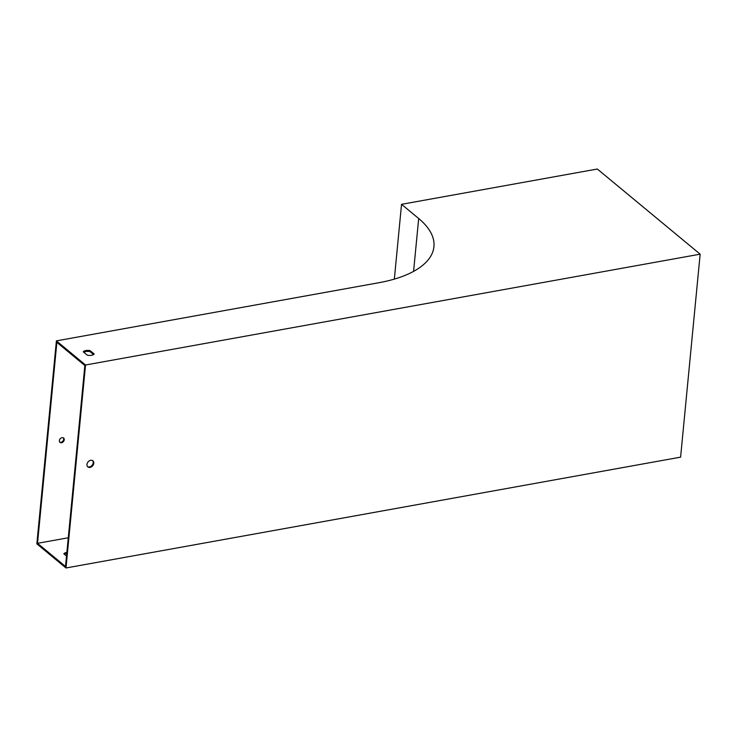 <?xml version="1.0" encoding="UTF-8"?>
<svg xmlns="http://www.w3.org/2000/svg" width="737" height="737" viewBox="0 0 737 737"><rect width="100%" height="100%" fill="white"/><g stroke="black" fill="none" stroke-linecap="round" stroke-linejoin="round"><path stroke-width="1.11" d="M37.523 543.316L56.869 342.364L84.856 365.543L65.51 566.495L37.523 543.316L68.274 537.77M66.864 552.437A5.666 2.478 5.5 0 0 63.815 553.8L66.514 556.03M700.15 254.173L680.601 457.152L65.989 567.978L36.85 543.851L56.399 340.872L85.529 364.999L700.15 254.173L597.32 169.022L401.536 204.324L418.68 218.511L413.586 271.373M64.34 554.224A5.666 2.478 -174.5 0 1 66.763 553.45M90.706 460.303A3.971 3.003 129.6 0 0 87.307 463.158A3.971 3.003 129.6 0 0 87.841 466.917A3.971 3.003 129.6 0 0 92.678 465.775A3.971 3.003 129.6 0 0 92.899 460.8A3.971 3.003 129.6 0 0 90.706 460.303M65.989 567.978L85.529 364.999M92.595 460.588A3.971 3.003 -50.4 0 1 92.107 465.296A3.971 3.003 -50.4 0 1 87.574 466.65M83.263 351.835A5.666 2.478 -174.5 0 1 90.08 350.6L94.161 353.981A5.666 2.478 -174.5 0 1 87.344 355.216L83.263 351.835M56.399 340.872L378.8 282.741A112.208 49.011 5.5 0 0 433.936 246.655A112.208 49.011 5.5 0 0 418.68 218.511M394.341 279.111L401.536 204.324M63.299 437.815A2.837 2.147 -50.4 0 1 63.668 439.289A2.837 2.147 -50.4 0 1 62.203 441.739A2.837 2.147 -50.4 0 1 59.743 442.117M64.239 439.768A2.837 2.147 129.6 0 0 63.612 438.018A2.837 2.147 129.6 0 0 60.158 438.837A2.837 2.147 129.6 0 0 60.001 442.384A2.837 2.147 129.6 0 0 62.571 442.338A2.837 2.147 129.6 0 0 64.239 439.768M83.788 352.258A5.666 2.478 -174.5 0 1 89.988 351.613L93.544 354.571M90.08 350.6L89.988 351.613"/></g></svg>
